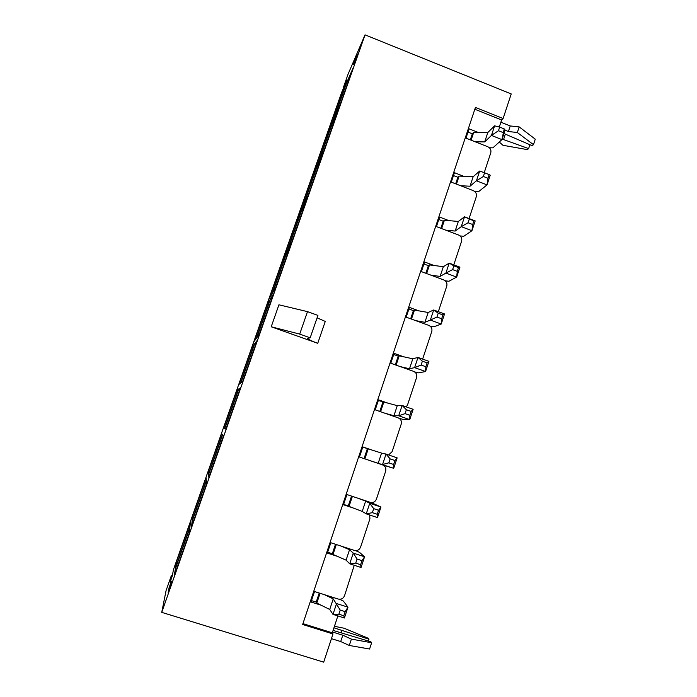 <?xml version="1.0" encoding="UTF-8"?>
<svg xmlns="http://www.w3.org/2000/svg" width="697" height="697" viewBox="0 0 697 697"><rect width="100%" height="100%" fill="white"/><g stroke="black" fill="none" stroke-linecap="round" stroke-linejoin="round"><path stroke-width="1.05" d="M321.029 605.17L311.019 602.008L314.521 591.526L338.228 599.054C341.19 599.664 343.299 598.531 344.562 595.665L354.259 565.276M337.278 556.311L327.363 553.096L330.822 542.745L354.32 550.395C357.256 551.031 359.347 549.924 360.602 547.093L369.915 518.864L369.654 514.987M353.335 508.043L343.499 504.776L346.923 494.548L370.229 502.328C373.139 502.973 375.213 501.901 376.441 499.104L385.65 471.216C386.321 468.245 385.31 466.145 382.601 464.908L359.452 457.032L362.832 446.925L372.564 450.253M388.604 454.941L392.106 451.682L401.202 424.116C401.864 421.188 400.853 419.097 398.17 417.851L375.213 409.853L378.549 399.869L388.203 403.241M406.238 406.9L407.571 404.818L416.571 377.582C417.224 374.681 416.214 372.599 413.556 371.344L390.782 363.233L394.084 353.362L403.659 356.786M422.626 359.094L431.757 331.589C432.401 328.714 431.399 326.649 428.768 325.377L406.177 317.161L409.435 307.403L418.932 310.871M438.326 311.69L446.768 286.127C447.396 283.287 446.411 281.231 443.797 279.95L421.389 271.621L424.612 261.976L434.031 265.496M453.791 264.843L461.606 241.188C462.224 238.383 461.248 236.335 458.652 235.046L436.427 226.612L439.615 217.081L448.955 220.644M469.072 218.553L476.269 196.772C476.887 193.993 475.912 191.954 473.333 190.656L451.29 182.126L454.435 172.699L463.705 176.297M484.223 172.664L490.766 152.852C491.376 150.108 490.409 148.078 487.848 146.771L465.979 138.145L469.09 128.823L478.29 132.465M474.831 109.255L501.631 119.962L499.305 127.002M337.871 615.939L332.295 632.806L332.992 633.956L323.687 662.15L161.73 612.358L365.036 34.85L511.223 93.938L503.112 118.507L501.631 119.962M299.701 334.098L307.49 311.637L278.922 304.798L271.211 326.78L299.701 334.098L310.174 337.827L307.621 338.385C308.074 339.343 311.446 340.981 317.736 343.299L271.211 326.78M317.083 317.832L325.264 321.422L317.736 343.299M332.992 633.956L302.655 624.486L475.432 107.443L503.112 118.507M172.298 575.975L171.331 575.67L170.12 582.152L172.316 575.922L173.44 569.684L341.678 92.361L346.967 80.216L343.917 87.212M169.911 587.902L169.101 587.649L168.099 593.042L170.443 586.395L171.375 581.211L169.101 587.649M353.414 64.342L357.831 54.192L353.815 64.499M365.036 34.85L348.143 74.004L343.543 87.064M171.331 575.67L166.095 590.525L161.73 612.358M346.548 82.952L333.663 119.544L339.422 106.711L352.839 68.602L346.548 82.952L347.637 83.379M331.667 125.199L318.634 162.201L323.765 151.162L337.348 112.609L331.667 125.199L332.757 125.626M316.612 167.925L303.439 205.345L307.935 196.136L321.665 157.13L316.612 167.925L317.719 168.343M301.4 211.13L288.07 248.977L291.912 241.65L305.809 202.174L301.4 211.13L302.507 211.548M286.005 254.832L272.527 293.097L275.698 287.695L289.76 247.757L286.005 254.832L287.12 255.241M270.436 299.022L256.801 337.731L259.284 334.299L273.52 293.881L270.436 299.022L271.569 299.431M254.693 343.726L240.901 382.88L242.687 381.468L257.088 340.554L254.693 343.726L255.825 344.126M238.766 388.943L224.809 428.55L225.872 429.204L240.456 387.793L238.766 388.943L239.907 389.335M222.648 434.684L208.534 474.753L208.865 477.515L223.615 435.608L222.648 434.684M206.347 480.956L192.067 521.504L191.64 526.427L206.582 484.006L206.347 480.956M327.581 133.083L332.817 121.417L345.625 85.051L339.909 98.103L327.581 133.083M313.214 173.841L317.876 163.821L330.831 127.046L325.673 138.494L313.214 173.841M298.699 215.042L302.777 206.695L315.872 169.51L311.289 179.312L298.699 215.042M284.019 256.688L287.504 250.049L300.747 212.446L296.748 220.574L284.019 256.688M269.181 298.786L272.057 293.89L285.456 255.86L282.05 262.281L269.181 298.786M254.187 341.347L256.435 338.237L269.983 299.78L267.195 304.432L254.187 341.347M239.019 384.369L240.639 383.089L254.344 344.187L252.175 347.054L239.019 384.369M223.693 427.871L224.652 428.455L238.513 389.109L236.989 390.146L223.693 427.871L224.739 428.228M208.194 471.852L208.49 474.352L222.509 434.545L221.637 433.708L208.194 471.852L209.248 472.2M192.52 516.329L192.128 520.781L206.321 480.512L206.112 477.759L192.52 516.329L193.583 516.669M189.863 527.777L175.409 568.796L174.206 575.94L189.331 532.996L189.863 527.777M176.663 561.303L175.583 567.75L189.933 527.01L190.412 522.297L176.663 561.303L177.735 561.643M307.49 311.637L317.928 315.392L310.174 337.827M332.295 632.806L302.942 623.641M176.594 569.17L175.409 568.796M238.025 390.503L236.989 390.146M253.203 347.42L252.175 347.054M268.214 304.807L267.195 304.432M283.069 262.647L282.05 262.281M297.758 220.949L296.748 220.574M312.291 179.687L311.289 179.312M326.666 138.877L325.673 138.494M340.894 98.486L339.909 98.103M193.243 521.879L192.067 521.504M209.701 475.136L208.534 474.753M225.967 428.943L224.809 428.55M332.556 632.022L342.793 635.22L351.393 639.105L371.632 642.756L370.926 641.815L333.088 630.419M331.432 638.67L340.711 641.554L342.793 635.22M340.711 641.554L349.31 645.474L351.393 639.105M349.31 645.474L369.593 649.02L371.632 642.756M333.941 627.823L368.983 639.21L368.304 638.295L344.144 628.241L334.447 626.298M341.19 632.954L342.053 630.358M368.382 641.066L368.983 639.21M489.416 147.773L492.918 147.842L501.936 139.6L491.437 135.436L484.694 141.918L487.804 132.535L473.672 132.439L472.339 133.815L468.001 132.099M504.201 128.901L505.098 130.008L501.936 139.6L504.201 128.901L499.671 127.098L498.468 130.731L503.007 132.535M498.468 130.731L491.437 135.436L494.617 125.835L487.804 132.535M471.102 140.158L473.672 132.439M484.694 141.918L475.197 141.779M470.327 139.853L472.339 133.815M494.617 125.835L499.671 127.098M500.882 122.219L510.239 125.957L519.178 126.906L535.27 139.156L533.484 144.662L532.194 145.708L503.931 133.536M505.037 130.182L508.409 131.524L510.239 125.957M508.409 131.524L517.34 132.508L519.178 126.906M517.34 132.508L533.484 144.662M503.931 133.563L506.057 134.382M502.136 138.999L503.556 139.566L505.342 134.129M503.556 139.566L528.631 148.6L529.903 144.706M528.631 148.6L527.385 149.62L502.99 145.307L499.27 142.04M355.487 550.621L359.408 552.277L364.566 556.781L361.046 567.48L349.72 563.812L346.078 560.144L349.537 549.698L340.72 545.969M357.064 559.055L355.723 563.115L360.628 564.701L361.97 560.641L357.064 559.055L353.257 553.104L349.537 549.698M355.723 563.115L349.72 563.812L353.257 553.104L364.566 556.781L361.97 560.641M346.078 560.144L333.018 554.455L336.32 544.531M333.018 554.455L332.338 553.732L335.492 544.261M332.338 553.732L327.66 552.216M360.628 564.701L361.046 567.48M370.996 502.511L380.954 507.015L377.478 517.583L366.247 513.855L362.222 511.424L365.637 501.108L356.742 497.824M373.705 508.653L372.381 512.661L377.243 514.281L378.558 510.274L373.705 508.653L369.741 503.278L365.637 501.108M372.381 512.661L366.247 513.855L369.741 503.278L380.954 507.015L378.558 510.274M362.222 511.424L349.031 506.405L352.377 496.369M349.031 506.405L348.273 505.935L351.549 496.09M348.273 505.935L343.63 504.393M377.243 514.281L377.478 517.583M414.724 371.945L418.644 372.851L425.571 371.536L414.619 367.633L409.514 368.748L412.807 358.798L399.224 355.81L398.231 356.106L393.709 354.494M421.119 365.036L414.619 367.633L417.991 357.43L428.916 361.351L425.571 371.536L425.85 366.735L427.122 362.876L422.391 361.177L421.119 365.036L425.85 366.735M422.391 361.177L417.991 357.43L412.807 358.798M396.114 365.132L399.224 355.81M409.514 368.748L400.383 366.648M395.312 364.845L398.231 356.106M428.916 361.351L427.122 362.876M399.12 418.305L403.258 419.455L409.731 419.62L398.693 415.769L393.936 415.734L397.273 405.663L378.323 400.54M405.07 413.643L398.693 415.769L402.108 405.454L413.129 409.313L409.731 419.62L409.845 415.307L411.134 411.396L406.36 409.731L405.07 413.643L409.845 415.307M406.36 409.731L402.108 405.454L397.273 405.663M380.588 411.727L383.803 402.064M393.936 415.734L384.883 413.225M379.778 411.448L382.88 402.125M413.129 409.313L411.134 411.396M383.062 465.091L393.7 468.297L378.175 463.296L381.555 453.102L362.762 447.126M388.83 462.843L382.566 464.507L386.025 454.061L397.142 457.868L393.7 468.297L393.648 464.49L394.946 460.534L390.137 458.887L388.83 462.843L393.648 464.49M390.137 458.887L386.025 454.061L381.555 453.102M364.871 458.879L368.208 448.868M378.175 463.296L369.201 460.351M364.052 458.6L367.354 448.694M397.142 457.868L394.946 460.534M460.116 235.926L463.723 236.283L471.939 230.716L461.266 226.647L455.15 231.064L458.33 221.454L444.407 220.243L443.205 221.202L438.796 219.529M468.088 222.761L461.266 226.647L464.516 216.811L475.171 220.888L471.939 230.716L472.705 224.521L473.934 220.801L469.316 219.032L468.088 222.761L472.705 224.521M469.316 219.032L464.516 216.811L458.33 221.454M441.628 228.59L444.407 220.243M455.15 231.064L445.784 230.167M440.844 228.294L443.205 221.202M475.171 220.888L473.934 220.801M445.191 280.752L448.868 281.274L456.666 277.092L445.906 273.076L440.112 276.421L443.336 266.698L429.518 264.912L428.385 265.653L423.942 263.997M452.614 269.608L445.906 273.076L449.199 263.126L459.942 267.151L456.666 277.092L457.276 271.351L458.513 267.587L453.86 265.845L452.614 269.608L457.276 271.351M453.86 265.845L449.199 263.126L443.336 266.698M426.634 273.572L429.518 264.912M440.112 276.421L430.824 275.132M425.841 273.276L428.385 265.653M459.942 267.151L458.513 267.587M430.066 326.091L433.848 326.797L441.21 324.027L430.354 320.062L424.9 322.31L428.167 312.474L414.462 310.095L413.391 310.618L408.912 308.98M436.967 317.03L430.354 320.062L433.691 309.991L444.52 313.964L441.21 324.027L441.663 318.747L442.917 314.939L438.221 313.214L436.967 317.03L441.663 318.747M438.221 313.214L433.691 309.991L428.167 312.474M411.465 319.087L414.462 310.095M424.9 322.31L415.691 320.62M410.664 318.799L413.391 310.618M444.52 313.964L442.917 314.939M474.857 191.597L478.403 191.806L487.029 184.888L476.443 180.767L470.005 186.23L473.15 176.733L459.123 176.088L457.859 177.265L453.477 175.566M489.155 174.572L490.226 175.182L487.029 184.888L487.944 178.258L489.155 174.572L484.581 172.786L483.369 176.472L487.944 178.258M483.369 176.472L476.443 180.767L479.658 171.053L473.15 176.733M456.448 184.121L459.123 176.088M470.005 186.23L460.578 185.716M455.672 183.816L457.859 177.265M479.658 171.053L484.581 172.786M339.631 599.281L343.316 601.032L347.977 607.165L344.414 617.995L332.983 614.397L329.733 609.457L333.236 598.889L324.506 594.698M340.214 610.093L338.864 614.196L343.813 615.765L345.163 611.652L340.214 610.093L333.236 598.889M338.864 614.196L332.983 614.397L336.564 603.55L347.977 607.165L345.163 611.652M329.733 609.457L316.804 603.088L320.071 593.286M316.804 603.088L316.203 602.103L319.235 593.016M316.203 602.103L311.489 600.614M343.813 615.765L344.414 617.995"/></g></svg>
